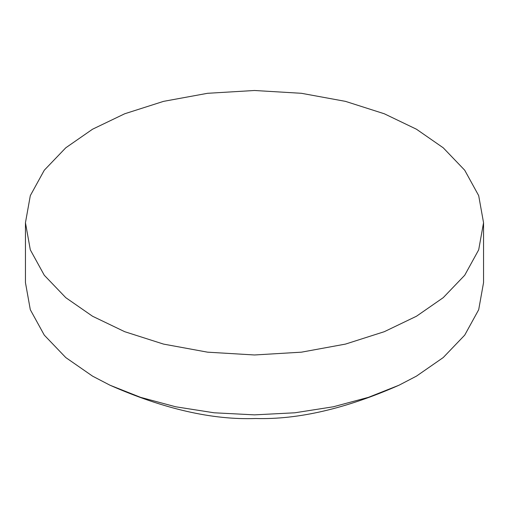 <?xml version="1.0" encoding="UTF-8"?>
<svg xmlns="http://www.w3.org/2000/svg" width="509" height="509" viewBox="0 0 509 509"><rect width="100%" height="100%" fill="white"/><g stroke="black" fill="none" stroke-linecap="round" stroke-linejoin="round"><path stroke-width="0.76" d="M25.45 222.732L25.45 282.616L30.311 309.714L44.289 335.138L65.769 357.553L92.536 376.126L110.02 385.23L140.56 397.338L175.637 406.774L214.143 412.793L254.5 414.86L294.857 412.793L333.363 406.774L368.44 397.338L398.98 385.23L416.464 376.126L443.231 357.553L464.711 335.138L478.689 309.714L483.55 282.616L483.55 222.732L478.689 195.634L464.711 170.21L443.231 147.801L416.464 129.222L384.289 113.768L345.471 101.367L301.436 93.3L254.5 90.494L207.564 93.3L163.529 101.367L124.711 113.768L92.536 129.222L65.769 147.801L44.289 170.21L30.311 195.634L25.45 222.732L30.311 249.83L44.289 275.254L65.769 297.663L92.536 316.242L124.711 331.696L163.529 344.097L207.564 352.171L254.5 354.977L301.436 352.171L345.471 344.097L384.289 331.696L416.464 316.242L443.231 297.663L464.711 275.254L478.689 249.83L483.55 222.732M110.02 385.23C163.955 409.013 212.514 420.11 255.703 418.506C298.185 419.74 345.942 408.644 398.98 385.23"/></g></svg>
